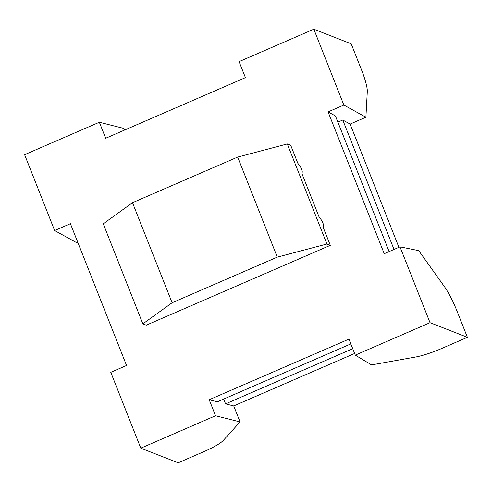 <?xml version="1.0" encoding="UTF-8"?>
<svg xmlns="http://www.w3.org/2000/svg" width="492" height="492" viewBox="0 0 492 492"><rect width="100%" height="100%" fill="white"/><g stroke="black" fill="none" stroke-linecap="round" stroke-linejoin="round"><path stroke-width="0.74" d="M430.033 322.697L400.002 246.849L418.723 250.631L444.51 286.756A29.139 5.258 -113.5 0 1 457.056 311.196L467.4 337.321L430.033 322.697L355.286 355.126L348.945 339.117L209.211 399.738L215.551 415.746L240.065 421.933L223.294 440.42A29.139 5.061 -21.6 0 1 203.922 451.631L178.172 462.8L140.804 448.175L215.551 415.746M343.859 105.048L313.828 29.2L351.196 43.825L361.54 69.95A29.139 5.258 -113.5 0 1 367.29 91.727L365.9 117.219L343.859 105.048L328.084 111.893L384.227 253.694L400.002 246.849M313.828 29.2L239.081 61.629L245.422 77.638L105.688 138.258L99.347 122.25L24.6 154.679L54.63 230.527L76.672 242.697L77.748 242.23M140.804 448.175L110.774 372.327L126.549 365.482L70.405 223.682L54.63 230.527M467.4 337.321L441.65 348.496A29.139 5.061 -21.6 0 1 415.482 357.044L371.534 364.898L355.286 355.126M209.211 399.738L217.384 401.798L350.839 343.902M124.519 130.091L123.861 128.43L99.347 122.25M389.123 251.566L335.433 115.952L328.084 111.893M302.082 174.014L318.939 216.597L321.516 220.207A2.915 0.523 -113.5 0 1 323.349 224.832L323.207 227.378L330.317 245.336L146.265 325.181L142.864 323.853L172.114 302.752L277.291 257.125L326.922 244.007L287.303 143.947L290.704 145.275L297.814 163.233L300.391 166.843A2.915 0.523 -113.5 0 1 302.223 171.468L302.082 174.014M240.065 421.933L233.731 405.925L225.557 403.864L223.663 399.08M337.881 122.133L342.776 120.011L350.126 124.064L365.9 117.219M330.317 245.336L326.922 244.007M287.303 143.947L237.673 157.071L132.502 202.698L103.252 223.798L142.864 323.853M398.926 247.316L350.126 124.064M233.731 405.925L354.634 353.471M342.776 120.011L394.024 249.438M352.733 348.687L225.557 403.864M277.291 257.125L237.673 157.071M172.114 302.752L132.502 202.698"/></g></svg>
